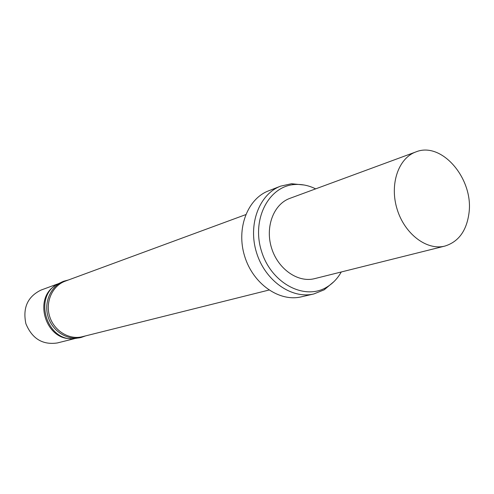 <?xml version="1.0" encoding="UTF-8"?>
<svg xmlns="http://www.w3.org/2000/svg" width="494" height="494" viewBox="0 0 494 494"><rect width="100%" height="100%" fill="white"/><g stroke="black" fill="none" stroke-linecap="round" stroke-linejoin="round"><path stroke-width="0.74" d="M341.274 271.972C337.6 278.493 332.783 283.537 326.812 287.113C304.557 300.908 271.107 283.284 261.462 251.076C251.298 219.027 269.02 185.627 295.177 184.49C302.124 184.089 308.948 185.546 315.654 188.862M444.896 246.074L314.616 278.641C297.962 283.013 277.931 269.057 271.539 247.969C264.945 226.937 273.639 204.127 289.867 198.366L415.874 151.93C441.722 141.117 473.771 178.945 468.991 213.062C466.614 230.791 458.58 241.794 444.896 246.074C426.927 250.822 404.66 234.082 397.133 209.252C389.377 184.49 398.343 158.117 415.874 151.93M333.975 281.599L324.225 289.799L313.838 293.955C291.621 299.358 265.05 280.722 256.522 252.601C247.729 224.554 259.196 194.191 280.598 186.145L291.522 183.731L304.199 185.015M313.838 293.955L301.309 296.838C279.295 302.186 253.039 283.902 244.66 256.256C236.021 228.691 247.42 198.792 268.625 190.82L280.598 186.145M268.958 290.052L82.313 336.71C69.148 340.131 54.019 330.869 49.641 316.376C45.096 301.927 52.383 285.76 65.196 281.172L245.709 214.643M85.586 335.895L81.201 337.439C67.863 340.891 52.549 331.517 48.116 316.845C43.521 302.223 50.894 285.853 63.862 281.197L68.357 280.005M81.201 337.439L73.637 338.748C46.85 341.132 33.394 297.487 56.878 284.371L63.862 281.197M70.691 338.668C45.751 339.31 33.512 299.611 54.488 286.1M74.285 338.717L57.285 342.966C42.552 345.09 32.085 338.668 25.886 323.7C22.582 307.842 27.615 296.635 40.99 290.089L57.428 284.031M295.177 184.49L291.522 183.731M326.812 287.113L324.225 289.799"/></g></svg>
